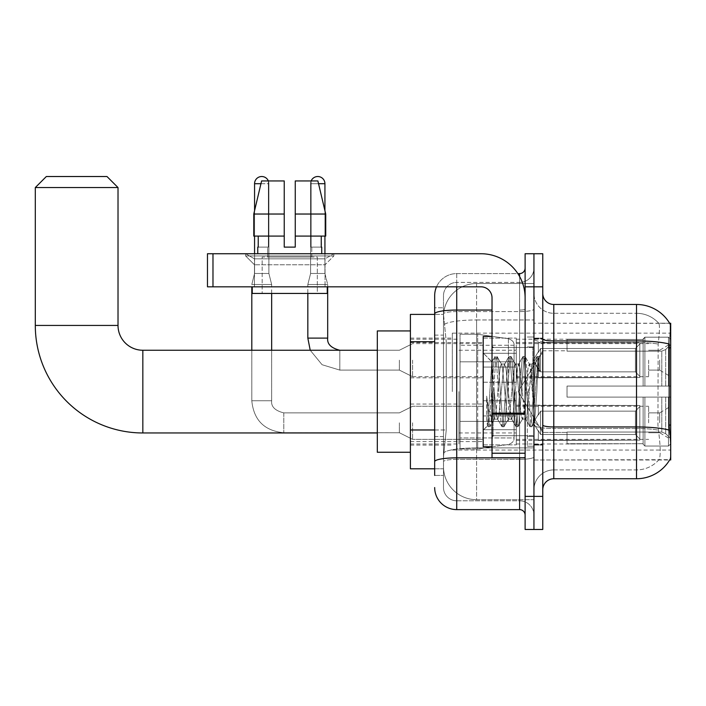 <?xml version="1.0" encoding="UTF-8"?>
<svg xmlns="http://www.w3.org/2000/svg" width="706" height="706" viewBox="0 0 706 706"><rect width="100%" height="100%" fill="white"/><g stroke="black" fill="none" stroke-linecap="round" stroke-linejoin="round"><path stroke-width="0.53" stroke-dasharray="3.53 2.65" d="M670.7 391.601L670.7 333.144L670.7 391.601M452.317 391.601L452.317 333.144L452.317 391.601M670.7 360.166L670.7 376.713L670.7 360.166M659.669 360.166L659.669 370.094L659.669 360.166M670.7 422.815L670.7 406.268L670.7 422.815M659.669 422.815L659.669 412.886L659.669 422.815M483.204 360.166L483.204 382.228L483.204 360.166M410.407 360.166L410.407 377.816L410.407 360.166M483.204 422.815L483.204 444.877L483.204 422.815M410.407 422.815L410.407 404.044L410.407 422.815M516.289 360.166L516.289 382.228L516.289 360.166M516.289 422.815L516.289 444.877L516.289 422.815M648.637 360.166L648.637 376.713L648.637 360.166M648.637 422.815L648.637 406.268L648.637 422.815M434.675 429.972L446.254 429.972L443.633 455.573L446.254 429.972L446.254 341.739L446.254 429.972L410.407 429.972L410.407 468.81L443.571 468.81L443.492 466.604A33.085 33.085 0 0 0 476.585 499.689L533.939 499.689L533.939 447.913L533.939 499.689L476.585 499.689L476.585 447.913L476.585 499.689A33.085 33.085 0 0 1 443.492 466.604L443.492 459.871L443.571 468.81L434.675 468.81M443.633 455.573L443.492 459.871L443.633 455.573M669.694 323.357A38.601 38.601 0 0 0 669.615 323.224L658.707 323.224L669.615 323.224A38.601 38.601 0 0 1 669.694 323.357C670.356 325.157 670.215 332.058 669.262 344.078C670.215 332.085 670.356 325.175 669.694 323.357L533.939 323.224L670.7 323.224L670.7 459.985L533.939 459.985L533.939 323.224L533.939 459.985L669.809 459.659C670.921 456.782 670.921 448.434 669.809 434.614C670.921 448.416 670.921 456.764 669.809 459.659A38.601 38.601 0 0 1 636.512 478.739L553.786 478.739L553.786 304.471A11.031 11.031 0 0 1 542.764 293.44L542.764 339.012L542.764 293.44M410.407 391.601L410.407 452.264L410.407 391.601M533.939 283.512L533.939 447.913L533.939 283.512L476.585 283.512L533.939 283.512M443.544 314.85L446.254 341.739L443.544 314.85A33.085 33.085 0 0 1 476.585 283.512A33.085 33.085 0 0 0 443.544 314.85A33.085 33.085 0 0 1 476.585 283.512L476.585 319.968L533.939 319.968L476.585 319.968L476.585 283.512M434.675 335.121L443.492 335.121L443.492 436.59L443.492 307.781L443.492 335.121L434.675 335.121L434.675 436.59L434.675 314.399L443.571 314.399L410.407 314.399L410.407 429.972M542.764 391.601L542.764 445.098L542.764 391.601M533.939 391.601L533.939 446.201L533.939 391.601M527.32 391.601L527.32 446.201L527.32 391.601M658.998 434.614C660.622 448.416 660.622 456.764 658.998 459.659A29.776 29.776 0 0 1 636.512 469.914L553.786 469.914L553.786 434.614L553.786 469.914L636.512 469.914A29.776 29.776 0 0 0 658.998 459.659C660.622 456.773 660.622 448.434 658.998 434.614L657.93 425.038L658.168 344.078C659.589 332.094 659.81 325.184 658.83 323.357A29.776 29.776 0 0 0 636.512 313.296A29.776 29.776 0 0 1 658.83 323.357C659.81 325.166 659.589 332.076 658.168 344.078L657.93 425.038L658.998 434.614M553.786 304.471L636.512 304.471L636.512 340.927A38.601 6.707 180 0 1 669.262 344.078L669.103 425.038L669.809 434.614M533.939 434.614L533.939 339.012L533.939 434.614M542.764 489.761L542.764 339.012L542.764 489.761A11.031 11.031 0 0 1 553.786 478.739M533.939 293.44L533.939 339.012L533.939 293.44A19.856 19.856 0 0 0 553.786 313.296A19.856 19.856 0 0 1 533.939 293.44A19.856 19.856 0 0 0 553.786 313.296L553.786 428.489A19.856 3.451 0 0 1 533.939 425.038A19.856 3.451 0 0 0 553.786 428.489L553.786 313.296L636.512 313.296L553.786 313.296M533.939 286.821L533.939 253.736L542.764 253.736L542.764 286.821L533.939 286.821L533.939 253.736L525.114 253.736L525.114 286.821L533.939 286.821L533.939 496.38L533.939 286.821M525.114 286.821L525.114 529.474L533.939 529.474L533.939 496.38L533.939 529.474L542.764 529.474L542.764 286.821M533.939 489.761A19.856 19.856 0 0 1 553.786 469.914A19.856 19.856 0 0 0 533.939 489.761A19.856 19.856 0 0 1 553.786 469.914M434.675 475.429L443.492 475.429L434.675 475.429L434.675 436.59L443.492 436.59L443.492 475.429L443.492 436.59L434.675 436.59M434.675 487.555A22.062 22.062 0 0 0 456.729 509.617L456.729 500.792A13.237 13.237 0 0 1 443.492 487.555L443.492 313.879L443.492 487.555A13.237 13.237 0 0 0 456.729 500.792L519.598 500.792L519.598 465.501L519.598 509.617A5.516 5.516 0 0 1 525.114 515.133L525.114 268.077L525.114 515.133M533.939 465.501L533.939 309.087L533.939 465.501M525.114 391.601L525.114 347.484L525.114 391.601M533.939 268.077L533.939 309.087L533.939 268.077A14.341 14.341 0 0 1 519.598 282.409A14.341 14.341 0 0 0 533.939 268.077A14.341 14.341 0 0 1 519.598 282.409L519.598 500.792L456.729 500.792L456.729 459.368L519.598 459.368A14.341 2.489 0 0 0 533.939 456.879A14.341 2.489 0 0 1 519.598 459.368L519.598 282.409L456.729 282.409L519.598 282.409M436.511 286.821A22.062 22.062 0 0 1 456.729 273.593L519.598 273.593A5.516 5.516 0 0 0 525.114 268.077A5.516 5.516 0 0 1 519.598 273.593L519.598 465.501L519.598 459.368L456.729 459.368L456.729 282.409L456.729 311.575L519.598 311.575A14.341 2.489 0 0 0 533.939 309.087A14.341 2.489 0 0 1 519.598 311.575L456.729 311.575L456.729 465.501L456.729 457.841L519.598 457.841A5.516 0.962 0 0 0 525.114 456.879A5.516 0.962 0 0 1 521.513 457.779M456.729 509.617L519.598 509.617M492.029 310.049L456.729 310.049A22.062 3.83 180 0 0 434.675 313.879L434.675 307.781L443.492 307.781L434.675 307.781L434.675 461.671A22.062 3.83 180 0 1 456.729 457.841L456.729 273.593A22.062 22.062 0 0 0 434.675 295.646A22.062 22.062 0 0 1 456.729 273.593L517.842 273.593M434.675 461.671L434.675 465.501M443.492 295.646L443.492 313.879L443.492 295.646A13.237 13.237 0 0 1 456.729 282.409A13.237 13.237 0 0 0 443.492 295.646A13.237 13.237 0 0 1 456.729 282.409M533.939 515.133A14.341 14.341 0 0 0 519.598 500.792A14.341 14.341 0 0 1 533.939 515.133A14.341 14.341 0 0 0 519.598 500.792M492.029 391.601L492.029 446.748L492.029 391.601M492.029 446.748L483.204 446.748L483.204 336.453L483.204 430.201L483.204 336.453L492.029 336.453M494.226 391.23L491.835 361.896L487.59 425.815L486.646 419.09L486.646 396.128C488.931 412.657 491.464 420.344 494.226 419.17L497.756 419.179L496.592 415.481L494.262 391.601L494.226 419.17L497.756 419.179L496.592 415.481L494.226 391.23L494.226 419.17C495.409 417.687 496.583 408.5 497.756 391.601C496.583 408.5 495.409 417.687 494.226 419.17L494.597 418.887L494.262 419.179C491.464 420.344 488.931 412.657 486.646 396.128L488.711 422.047L489.885 426.759L488.711 422.047L486.646 396.128L486.646 419.09L487.414 425.762L488.128 426.759L487.414 425.762L483.204 430.201L487.59 425.815L491.835 361.896L494.871 356.671L493.971 361.154L489.293 422.047L488.128 426.759L490.149 426.53L488.128 426.759L489.293 422.047L493.971 361.154L495.135 356.451L491.835 361.896L483.204 353L492.029 361.825L494.226 391.23M508.267 391.601L505.928 367.72L504.428 364.314L503.599 367.72L498.93 415.481L497.756 419.179L498.93 415.481L503.599 367.72L504.428 364.314L508.876 356.671L507.976 361.154L503.307 422.047L502.134 426.759L500.969 422.047L496.3 361.154L495.135 356.451L496.883 356.451L495.718 361.154L491.049 422.047L490.149 426.53L494.597 418.887L490.149 426.53L491.049 422.047L495.718 361.154L497.148 356.671L495.135 356.451L496.3 361.154L500.969 422.047L501.869 426.53L503.89 426.759L502.725 422.047L498.048 361.154L497.148 356.671L501.595 364.314L500.095 367.72L497.756 391.601L500.095 367.72L501.26 364.031L504.764 364.031L508.876 356.671L507.976 361.154L503.307 422.047L502.134 426.759L503.89 426.759L502.725 422.047L498.048 361.154L497.148 356.671L501.26 364.031L504.764 364.031L505.928 367.72L510.597 415.481L511.435 418.887L508.267 391.601M504.764 391.601L502.425 367.72L501.595 364.314L502.425 367.72L507.102 415.481L508.267 419.179L507.102 415.481L504.764 391.601M522.272 391.601L519.943 367.72L518.433 364.314L517.604 367.72L512.935 415.481L511.435 418.887L515.883 426.53L514.974 422.047L510.306 361.154L508.876 356.671L510.888 356.451L509.723 361.154L505.055 422.047L503.89 426.759L508.602 418.887L511.771 419.179L515.883 426.53L514.974 422.047L510.306 361.154L509.141 356.451L510.888 356.451L509.723 361.154L505.055 422.047L504.155 426.53L508.267 419.179L511.771 419.179L512.935 415.481L517.604 367.72L518.433 364.314L522.881 356.671L521.981 361.154L517.313 422.047L515.883 426.53L517.895 426.759L516.73 422.047L512.062 361.154L510.888 356.451L515.601 364.314L514.1 367.72L509.432 415.481L508.602 418.887L509.432 415.481L514.1 367.72L515.265 364.031L518.769 364.031L522.881 356.671L521.981 361.154L517.313 422.047L516.148 426.759L517.895 426.759L516.73 422.047L512.062 361.154L511.153 356.671L515.265 364.031L518.769 364.031L519.943 367.72L524.611 415.481L525.44 418.887L522.272 391.601M518.769 391.601L516.439 367.72L515.601 364.314L516.439 367.72L521.107 415.481L522.272 419.179L521.107 415.481L518.769 391.601M531.733 366.961L531.733 379.06L529.615 364.314L528.106 367.72L523.437 415.481L522.272 419.179L525.776 419.179L529.888 426.53L528.988 422.047L524.32 361.154L523.146 356.451L524.902 356.451L523.728 361.154L519.06 422.047L517.895 426.759L522.608 418.887L525.776 419.179L529.888 426.53L528.988 422.047L524.32 361.154L523.146 356.451L524.902 356.451L523.728 361.154L519.06 422.047L518.16 426.53L522.608 418.887L523.437 415.481L528.106 367.72L529.279 364.031L531.733 364.031L531.733 379.06L534.618 422.056L536.834 391.601C537.681 368.144 538.51 356.609 539.313 356.98L539.313 371.753L534.213 361.551L531.733 366.961L526.941 415.481L525.776 419.179L526.941 415.481L531.733 364.031L534.213 361.551L531.733 366.961M539.057 356.706L537.743 361.154L533.074 422.047L531.9 426.759L530.736 422.047L526.067 361.154L524.902 356.451L529.615 364.314L531.733 364.031L534.213 361.551L539.313 371.753L538.325 361.154L537.151 356.451L535.986 361.154L531.318 422.047L529.888 426.53L531.9 426.759L530.736 422.047L526.067 361.154L525.167 356.671L529.615 364.314L530.444 367.72L534.618 422.056L536.834 391.601C537.681 368.144 538.51 356.609 539.313 356.98L539.313 371.753L538.325 361.154L537.151 356.451L535.986 361.154L531.318 422.047L530.153 426.759L532.165 426.53L533.074 422.047L537.743 361.154L538.907 356.451L539.313 356.98L542.764 353L539.057 356.706M254.451 258.828L245.626 253.736L333.867 253.736L245.626 253.736L245.626 255.943L333.867 255.943L245.626 255.943L333.867 255.943L245.626 255.943L254.451 264.768L254.451 286.821L325.042 286.821L254.451 286.821L325.042 286.821L254.451 286.821L325.042 286.821L254.451 286.821L325.042 286.821L254.451 286.821L254.451 258.828L325.042 258.828L333.867 253.736L245.626 253.736L333.867 253.736L333.867 255.943L325.042 264.768L254.451 264.768L325.042 264.768L325.042 286.821L325.042 258.828L254.451 258.828L245.626 253.736L333.867 253.736L245.626 253.736L245.626 255.943L254.451 264.768L254.451 286.821L254.451 258.828L325.042 258.828L333.867 253.736L245.626 253.736L333.867 253.736L333.867 255.943L325.042 264.768L254.451 264.768L325.042 264.768L325.042 286.821L325.042 258.828L254.451 258.828M492.029 457.779L525.114 457.779L492.029 457.779L492.029 453.226L492.029 457.779L525.114 457.779L525.114 297.853A44.116 44.116 0 0 0 480.998 253.736L207.467 253.736L212.983 253.736L207.467 253.736L207.467 286.821L207.467 253.736L207.467 286.821L480.998 286.821A11.031 11.031 0 0 1 492.029 297.853L492.029 457.779M492.029 414.14L525.114 414.14L492.029 414.14L525.114 414.14L525.114 297.853A44.116 44.116 0 0 0 480.998 253.736L212.983 253.736L212.983 286.821L480.998 286.821A11.031 11.031 0 0 1 492.029 297.853L492.029 413.178L525.114 413.178L525.114 457.779L525.114 297.853A44.116 44.116 0 0 0 480.998 253.736L212.983 253.736L212.983 286.821L207.467 286.821L480.998 286.821A11.031 11.031 0 0 1 492.029 297.853L492.029 413.178L525.114 413.178L525.114 297.853M317.321 257.046L317.321 293.44L262.173 293.44L317.321 293.44L262.173 293.44L317.321 293.44L317.321 257.046L262.173 257.046L262.173 293.44L262.173 257.046L317.321 257.046M254.566 236.086L254.566 210.67L261.608 180.939L284.236 180.939L284.236 247.118L284.236 180.939L284.236 214.033L284.236 180.939L261.608 180.939L284.236 180.939L268.386 180.939L268.386 247.118L268.386 180.939L284.236 180.939L284.236 247.118L284.236 236.086L284.236 247.118L295.258 247.118L295.258 180.939L311.108 180.939L311.108 247.118L311.805 247.118L311.108 247.118L311.108 180.939L317.885 180.939L324.928 210.67L324.928 236.086M321.733 247.118L311.108 247.118L311.805 247.118L311.805 257.046L267.689 257.046L311.805 257.046L267.689 257.046L311.805 257.046L311.805 247.118L311.108 247.118L321.256 247.118L321.256 236.086L321.733 253.736L257.761 253.736L321.733 253.736M257.761 247.118L268.386 247.118L267.689 247.118L267.689 257.046L267.689 247.118L268.386 247.118L257.761 247.118L257.761 253.736M321.256 236.086L295.258 236.086L325.722 236.086L295.258 236.086L325.722 236.086L295.258 236.086L295.258 214.033L295.258 247.118L295.258 236.086L325.722 236.086L325.722 214.033L325.722 236.086L321.256 236.086L321.256 247.118L311.108 247.118L311.108 180.939L295.258 180.939L295.258 214.033L325.722 214.033L295.258 214.033L295.258 180.939L317.885 180.939L295.258 180.939L295.258 247.118L295.258 180.939L311.108 180.939A7.166 7.166 0 0 0 310.596 183.701L310.596 273.478L324.928 273.478L310.596 273.478L324.928 273.478L310.596 273.478L324.928 273.478L310.596 273.478L324.928 273.478L310.596 273.478L324.928 273.478L310.596 273.478L307.834 284.509L327.69 284.509L307.834 284.509L327.69 284.509L307.834 284.509L327.69 284.509L307.834 284.509L327.69 284.509L307.834 284.509L327.69 284.509L307.834 284.509L307.834 338.112L307.834 293.44M258.237 236.086L284.236 236.086L253.772 236.086L253.772 214.033L253.772 236.086L258.237 236.086L258.237 247.118L258.237 236.086L284.236 236.086L253.772 236.086L284.236 236.086L284.236 214.033L284.236 236.086L253.772 236.086L258.237 236.086L258.237 247.118L268.386 247.118L268.386 180.939L261.608 180.939L253.772 214.033L284.236 214.033L253.772 214.033L253.772 236.086L284.236 236.086L284.236 180.939L268.386 180.939A7.166 7.166 0 0 1 268.898 183.701L268.898 273.478L254.566 273.478L268.898 273.478L254.566 273.478L268.898 273.478L254.566 273.478L268.898 273.478L254.566 273.478L268.898 273.478L271.66 284.509L251.804 284.509L271.66 284.509L251.804 284.509L271.66 284.509L251.804 284.509L271.66 284.509L251.804 284.509L271.66 284.509L271.66 400.761L271.66 293.44M327.249 286.821L252.245 286.821L252.245 293.44L327.249 293.44L252.245 293.44L327.249 293.44L327.249 286.821L252.245 286.821M284.236 236.086L284.236 247.118L295.258 247.118L295.258 180.939L317.885 180.939L295.258 180.939L295.258 214.033L325.722 214.033L317.885 180.939L311.108 180.939L311.108 247.118L321.256 247.118M377.322 452.264L410.407 452.264L377.322 452.264L377.322 330.938L377.322 452.264L377.322 330.938L377.322 452.264L377.322 350.247L142.833 350.247L142.833 432.963A107.533 107.533 0 0 1 35.3 325.431L35.3 187.558L118.017 187.558L35.3 187.558L118.017 187.558L35.3 187.558L118.017 187.558L106.994 176.526L46.331 176.526L106.994 176.526L118.017 187.558L118.017 325.431L118.017 187.558M377.322 330.938L410.407 330.938L377.322 330.938L377.322 391.601L377.322 350.247L142.833 350.247A24.816 24.816 0 0 1 118.017 325.431L35.3 325.431L35.3 187.558L46.331 176.526L106.994 176.526L46.331 176.526L35.3 187.558M567.024 386.085L567.024 391.601L567.024 386.085L661.796 386.085L567.024 386.085L643.131 386.085L643.131 338.951L643.131 386.085L644.896 386.085L644.896 337.177L644.896 386.085L567.024 386.085L567.024 397.116L643.131 397.116L643.131 443.703L643.131 397.116L567.024 397.116L567.024 386.085L567.024 397.116L567.024 386.085L670.7 386.085L670.7 339.392L670.7 386.085L668.494 386.085L668.494 337.177L668.494 386.085L644.896 386.085L670.7 386.085L670.7 344.502L670.7 386.085L567.024 386.085L643.131 386.085L643.131 338.951L643.131 339.507L567.024 339.215L643.131 339.507L643.131 386.085L643.131 338.951L644.896 337.177L643.131 338.951L643.131 386.085L644.896 386.085L644.896 337.177L668.494 337.177L644.896 337.177L644.896 386.085L567.024 386.085L567.024 397.116L670.7 397.116L670.7 443.809L670.7 397.116L668.494 397.116L668.494 446.033L670.7 443.809L668.494 446.033L668.494 397.116L644.896 397.116L644.896 446.033L668.494 446.033L644.896 446.033L644.896 397.116L643.131 397.116L643.131 444.259L644.896 446.033L643.131 444.259L643.131 397.116L670.7 397.116L670.7 443.809L670.7 438.708L665.696 433.669L661.796 432.037L665.696 433.669L670.7 438.708L670.7 397.116L567.024 397.116L643.131 397.116L643.131 443.703L567.024 443.995L643.131 443.703L643.131 444.259L643.131 397.116L567.024 397.116L567.024 386.085L567.024 397.116L567.024 386.085L670.7 386.085L670.7 339.392L668.494 337.177L670.7 339.392L670.7 386.085L668.494 386.085L668.494 337.177L668.494 386.085L644.896 386.085L670.7 386.085L670.7 344.502L665.696 349.541L670.7 344.502L670.7 386.085L567.024 386.085L643.131 386.085L643.131 338.951L643.131 339.507L567.024 339.507L567.024 351.164L661.796 351.164L567.024 351.164L567.024 339.215L643.131 339.507L643.131 386.085L643.131 338.951L644.896 337.177L643.131 338.951L643.131 386.085L644.896 386.085L644.896 337.177L668.494 337.177L644.896 337.177L644.896 386.085L567.024 386.085L567.024 397.116L670.7 397.116L670.7 443.809L670.7 397.116L668.494 397.116L668.494 446.033L670.7 443.809L668.494 446.033L668.494 397.116L644.896 397.116L644.896 446.033L668.494 446.033L644.896 446.033L644.896 397.116L643.131 397.116L643.131 444.259L644.896 446.033L643.131 444.259L643.131 397.116L670.7 397.116L670.7 443.809L670.7 438.708L665.696 433.669L661.796 432.037L567.024 432.037L661.796 432.037L665.696 433.669L670.7 438.708L670.7 397.116L567.024 397.116L643.131 397.116L643.131 443.703L567.024 443.703L567.024 432.037L567.024 443.995L643.131 443.703L643.131 397.116L567.024 397.116L567.024 386.085M516.289 391.601L516.289 443.995L516.289 391.601M458.935 391.601L458.935 443.995L458.935 391.601M661.796 351.164L665.696 349.541L661.796 351.164L567.024 351.164L661.796 351.164L665.696 349.541L670.7 344.502L670.7 339.392L668.494 337.177L670.7 339.392L670.7 344.502L665.696 349.541L661.796 351.164L567.024 351.164L567.024 339.507L567.024 351.164L661.796 351.164L665.696 349.541L670.7 344.502L670.7 386.085L670.7 339.392L670.7 386.085L668.494 386.085L668.494 337.177L668.494 386.085L644.896 386.085L670.7 386.085L670.7 339.392L668.494 337.177L644.896 337.177L643.131 339.507L644.896 337.177L668.494 337.177L670.7 339.392L670.7 344.502L665.696 349.541L661.796 351.164L661.796 386.085L670.7 386.085L661.796 386.085L661.796 351.164M508.417 361.825L508.417 338.721C512.371 340.071 514.259 342.251 514.083 345.269L514.083 361.825L460.038 361.825L460.038 448.954L460.038 421.385L514.083 421.385L514.083 437.923L514.083 345.278L514.083 361.825L460.038 361.825L460.038 437.923L460.038 421.385L514.083 421.385L514.083 437.923L514.083 345.278L514.083 361.825L460.038 361.825L460.038 448.954L460.038 421.385L514.083 421.385L514.083 437.923L514.083 345.278L514.083 361.825L460.038 361.825L460.038 437.923L460.038 421.385L477.688 421.385L477.688 334.247L477.688 361.825L460.038 361.825L460.038 334.247L460.038 448.954L460.038 421.385L514.083 421.376L514.083 437.941L460.038 437.923L460.038 421.385L514.083 421.385L514.083 437.941L460.038 437.923L460.038 345.278L460.038 361.825L477.688 361.825L477.688 334.247L477.688 361.825L508.417 361.825L477.688 361.825M142.833 432.963L377.322 432.963L142.833 432.963A107.533 107.533 0 0 1 35.3 325.431L118.017 325.431L35.3 325.431M142.833 350.247A24.816 24.816 0 0 1 118.017 325.431M567.024 432.037L661.796 432.037L567.024 432.037L567.024 443.703L567.024 432.037L661.796 432.037L665.696 433.669L661.796 432.037L567.024 432.037L567.024 443.995L643.131 443.703L567.024 443.703L567.024 432.037M477.688 391.601L477.688 334.247L477.688 391.601M477.688 421.385L477.688 448.954L477.688 421.385L514.083 421.385L514.083 437.941L460.038 437.923M567.024 351.164L567.024 339.215L643.131 339.507L567.024 339.507L567.024 351.164M643.131 397.116L643.131 444.259L644.896 446.033L668.494 446.033L670.7 443.809L670.7 397.116L670.7 443.809L668.494 446.033L668.494 397.116L668.494 446.033L644.896 446.033L644.896 397.116L644.896 446.033L643.131 444.259L643.131 397.116L644.896 397.116L643.131 397.116M643.131 443.703L643.131 444.259L643.131 443.703M668.494 397.116L644.896 397.116L668.494 397.116M670.7 397.116L670.7 443.809L670.7 438.708L665.696 433.669L670.7 438.708L670.7 397.116L665.696 397.116L670.7 397.116M661.796 397.116L567.024 397.116L567.024 391.601L567.024 397.116L661.796 397.116L661.796 432.037L661.796 397.116M106.994 176.526L46.331 176.526M260.946 183.701L268.898 183.701A7.166 7.166 0 0 0 261.732 176.526A7.166 7.166 0 0 0 254.566 183.701A7.166 7.166 0 0 1 261.732 176.526A7.166 7.166 0 0 1 268.898 183.701A7.166 7.166 0 0 0 261.732 176.526A7.166 7.166 0 0 0 254.566 183.701A7.166 7.166 0 0 1 261.732 176.526A7.166 7.166 0 0 1 268.898 183.701L268.898 273.478L271.66 284.509L268.898 273.478L271.66 284.509L268.898 273.478L268.898 183.701L268.898 273.478L268.898 183.701L254.566 183.701L254.566 273.478L261.732 273.478L254.566 273.478L251.804 284.509L261.732 284.509L251.804 284.509L251.804 400.761L251.804 286.821M639.821 422.815L639.821 440.147L538.351 440.147L639.821 440.147L639.821 439.026L635.409 434.49L635.409 422.815L635.409 434.49L639.821 439.026L639.821 440.147L538.351 440.465L538.351 430.607L540.558 434.49L635.409 434.49L540.558 434.49L540.558 411.139L538.351 415.031L540.558 411.139L635.409 411.139L540.558 411.139L538.351 415.031L538.351 405.482L639.821 405.482L639.821 440.147L639.821 406.603L635.409 411.139L639.821 406.603L639.821 439.026L635.409 434.49L635.409 411.139L635.409 434.49L639.821 439.026L639.821 440.147L538.351 440.147L639.821 440.147L639.821 406.603L635.409 411.139L540.558 411.139L635.409 411.139L639.821 406.603L639.821 440.147L538.351 440.465L538.351 430.607L538.351 440.147L639.821 440.147L639.821 439.026L635.409 434.49L540.558 434.49L538.351 430.607L540.558 434.49L540.558 411.139L538.351 415.031L540.558 411.139L635.409 411.139L635.409 422.815L635.409 411.139L540.558 411.139L538.351 415.031L538.351 405.165L538.351 415.031L540.558 411.139L635.409 411.139L639.821 406.603L635.409 411.139L635.409 434.49L635.409 411.139L540.558 411.139L538.351 415.031L538.351 405.482L639.821 405.482L639.821 440.147L538.351 440.465L538.351 430.607L538.351 440.147L639.821 440.147L639.821 406.603L635.409 411.139L639.821 406.603L639.821 440.147L639.821 422.815L639.821 439.026L635.409 434.49L639.821 439.026L639.821 440.147L639.821 406.603L635.409 411.139L635.409 434.49L540.558 434.49L635.409 434.49L635.409 411.139L540.558 411.139L635.409 411.139L639.821 406.603L639.821 440.147L538.351 440.465L538.351 430.607L540.558 434.49L540.558 411.139L540.558 422.815L540.558 411.139L540.558 422.815L540.558 411.139L538.351 415.031L538.351 405.165L538.351 415.031L540.558 411.139L540.558 434.49L538.351 430.607L538.351 440.465L538.351 430.607L540.558 434.49L635.409 434.49L639.821 439.026L635.409 434.49L540.558 434.49L540.558 422.815L540.558 434.49L538.351 430.607L538.351 440.147L538.351 430.607L540.558 434.49L635.409 434.49L635.409 422.815L635.409 434.49L639.821 439.026L639.821 405.482L639.821 422.815L639.821 405.482L538.351 405.482L639.821 405.482L639.821 422.815L639.821 405.482L538.351 405.165L538.351 415.031L538.351 405.482L639.821 405.482L639.821 422.815L639.821 405.482L538.351 405.482L538.351 415.031L538.351 405.482L639.821 405.482L639.821 422.815L639.821 405.482L538.351 405.482L639.821 405.482L639.821 422.815M412.613 422.815L412.613 439.361L412.613 422.815M399.375 422.815L399.375 432.743L399.375 422.815M516.289 429.707L516.289 400.761L516.289 444.877L516.289 429.707L483.204 429.707L516.289 429.707L516.289 415.931L483.204 415.931L483.204 400.761L483.204 415.931L516.289 415.931L516.289 444.877L516.289 429.707L483.204 429.707L483.204 444.877L483.204 429.707L516.289 429.707L516.289 415.931L483.204 415.931L483.204 444.877L483.204 429.707L516.289 429.707L516.289 444.877L516.289 429.707L483.204 429.707L483.204 444.877L483.204 429.707L516.289 429.707L516.289 400.761L516.289 444.877L516.289 429.707L483.204 429.707L483.204 444.877L483.204 429.707L516.289 429.707L516.289 415.931L483.204 415.931L483.204 444.877L483.204 400.761L483.204 415.931L516.289 415.931L516.289 400.761L516.289 444.877L516.289 429.707L483.204 429.707L483.204 400.761L483.204 415.931L516.289 415.931L483.204 415.931L483.204 429.707L483.204 400.761L483.204 415.931L516.289 415.931L516.289 400.761L516.289 429.707M254.566 183.701L254.566 273.478L251.804 284.509L254.566 273.478L251.804 284.509L254.566 273.478L254.566 183.701L254.566 253.736M540.558 434.49L540.558 422.815L540.558 434.49L538.351 430.607L540.558 434.49L635.409 434.49L540.558 434.49L540.558 422.815L540.558 434.49M483.204 415.931L483.204 400.761L483.204 415.931L516.289 415.931L483.204 415.931L483.204 429.707L483.204 415.931M483.204 406.268L412.613 406.268L483.204 406.268L412.613 406.268L483.204 406.268L412.613 406.268L399.375 412.886L283.794 412.886C275.031 410.689 270.989 406.638 271.66 400.761C270.989 406.638 275.031 410.689 283.794 412.886L399.375 412.886L412.613 406.268L399.375 412.886L283.794 412.886C275.031 410.689 270.989 406.638 271.66 400.761C270.989 406.638 275.031 410.689 283.794 412.886L399.375 412.886L412.613 406.268L399.375 412.886L283.794 412.886L283.794 432.743L283.794 412.886C275.031 410.689 270.989 406.638 271.66 400.761L251.804 400.761L271.66 400.761L251.804 400.761L271.66 400.761L251.804 400.761L271.66 400.761L251.804 400.761L271.66 400.761L251.804 400.761L271.66 400.761L271.66 350.247M483.204 439.361L412.613 439.361L483.204 439.361L412.613 439.361L483.204 439.361L412.613 439.361L399.375 432.743L283.794 432.743C264.388 430.828 253.728 420.158 251.804 400.761C253.728 420.158 264.388 430.828 283.794 432.743L399.375 432.743L412.613 439.361L399.375 432.743L283.794 432.743C264.388 430.828 253.728 420.158 251.804 400.761C253.728 420.158 264.388 430.828 283.794 432.743L399.375 432.743L412.613 439.361L399.375 432.743L283.794 432.725C264.388 430.828 253.728 420.158 251.804 400.761L251.804 350.247M635.409 422.815L635.409 411.139L635.409 422.815M324.928 253.736L324.928 183.701L324.928 273.478L324.928 183.701L310.596 183.701L324.928 183.701A7.166 7.166 0 0 0 317.762 176.526A7.166 7.166 0 0 0 310.596 183.701A7.166 7.166 0 0 1 317.762 176.526A7.166 7.166 0 0 1 324.928 183.701A7.166 7.166 0 0 0 317.762 176.526A7.166 7.166 0 0 0 310.596 183.701A7.166 7.166 0 0 1 317.762 176.526A7.166 7.166 0 0 1 324.928 183.701L324.928 273.478L327.69 284.509L327.69 338.112L327.69 286.821M639.821 360.166L639.821 377.507L538.351 377.507L639.821 377.507L639.821 376.377L635.409 371.841L635.409 360.166L635.409 371.841L639.821 376.377L639.821 377.507L538.351 377.816L538.351 367.958L540.558 371.841L635.409 371.841L540.558 371.841L540.558 348.499L538.351 352.382L540.558 348.499L635.409 348.499L540.558 348.499L538.351 352.382L538.351 342.834L639.821 342.834L639.821 377.507L639.821 343.963L635.409 348.499L639.821 343.963L639.821 376.377L635.409 371.841L635.409 348.499L635.409 371.841L639.821 376.377L639.821 377.507L538.351 377.507L639.821 377.507L639.821 343.963L635.409 348.499L540.558 348.499L635.409 348.499L639.821 343.963L639.821 377.507L538.351 377.816L538.351 367.958L538.351 377.507L639.821 377.507L639.821 376.377L635.409 371.841L540.558 371.841L538.351 367.958L540.558 371.841L540.558 348.499L538.351 352.382L540.558 348.499L635.409 348.499L635.409 360.166L635.409 348.499L540.558 348.499L538.351 352.382L538.351 342.525L538.351 352.382L540.558 348.499L635.409 348.499L639.821 343.963L635.409 348.499L635.409 371.841L635.409 348.499L540.558 348.499L538.351 352.382L538.351 342.834L639.821 342.834L639.821 377.507L538.351 377.816L538.351 367.958L538.351 377.507L639.821 377.507L639.821 343.963L635.409 348.499L639.821 343.963L639.821 377.507L639.821 360.166L639.821 376.377L635.409 371.841L639.821 376.377L639.821 377.507L639.821 343.963L635.409 348.499L635.409 371.841L540.558 371.841L635.409 371.841L635.409 348.499L540.558 348.499L635.409 348.499L639.821 343.963L639.821 377.507L538.351 377.816L538.351 367.958L540.558 371.841L540.558 348.499L540.558 360.166L540.558 348.499L540.558 360.166L540.558 348.499L538.351 352.382L538.351 342.525L538.351 352.382L540.558 348.499L540.558 371.841L538.351 367.958L538.351 377.816L538.351 367.958L540.558 371.841L635.409 371.841L639.821 376.377L635.409 371.841L540.558 371.841L540.558 360.166L540.558 371.841L538.351 367.958L538.351 377.507L538.351 367.958L540.558 371.841L635.409 371.841L635.409 360.166L635.409 371.841L639.821 376.377L639.821 342.834L639.821 360.166L639.821 342.834L538.351 342.834L639.821 342.834L639.821 360.166L639.821 342.834L538.351 342.525L538.351 352.382L538.351 342.834L639.821 342.834L639.821 360.166L639.821 342.834L538.351 342.834L538.351 352.382L538.351 342.834L639.821 342.834L639.821 360.166L639.821 342.834L538.351 342.834L639.821 342.834L639.821 360.166M412.613 360.166L412.613 376.713L412.613 360.166M399.375 360.166L399.375 370.094L399.375 360.166M516.289 367.058L516.289 338.112L516.289 382.228L516.289 367.058L483.204 367.058L516.289 367.058L516.289 353.282L483.204 353.282L483.204 338.112L483.204 353.282L516.289 353.282L516.289 382.228L516.289 367.058L483.204 367.058L483.204 382.228L483.204 367.058L516.289 367.058L516.289 353.282L483.204 353.282L483.204 382.228L483.204 367.058L516.289 367.058L516.289 382.228L516.289 367.058L483.204 367.058L483.204 382.228L483.204 367.058L516.289 367.058L516.289 338.112L516.289 382.228L516.289 367.058L483.204 367.058L483.204 382.228L483.204 367.058L516.289 367.058L516.289 353.282L483.204 353.282L483.204 382.228L483.204 338.112L483.204 353.282L516.289 353.282L516.289 338.112L516.289 382.228L516.289 367.058L483.204 367.058L483.204 338.112L483.204 353.282L516.289 353.282L483.204 353.282L483.204 367.058L483.204 338.112L483.204 353.282L516.289 353.282L516.289 338.112L516.289 367.058M324.928 183.701L310.596 183.701L310.596 273.478L307.834 284.509L310.596 273.478L307.834 284.509L310.596 273.478L310.596 183.701L310.596 273.478L310.596 183.701L318.547 183.701M540.558 371.841L540.558 360.166L540.558 371.841L538.351 367.958L540.558 371.841L635.409 371.841L540.558 371.841L540.558 360.166L540.558 371.841M483.204 353.282L483.204 338.112L483.204 353.282L516.289 353.282L483.204 353.282L483.204 367.058L483.204 353.282M635.409 360.166L635.409 348.499L635.409 360.166M525.114 414.14L525.114 457.779M295.258 214.033L295.258 236.086L325.722 236.086M311.108 180.939L317.885 180.939M261.608 180.939L284.236 180.939L284.236 247.118L295.258 247.118L295.258 236.086M253.772 214.033L284.236 214.033M284.236 247.118L295.258 247.118M268.386 180.939L268.386 247.118L258.237 247.118M476.585 447.913A33.085 5.745 180 0 0 443.897 452.767A33.085 5.745 180 0 1 476.585 447.913L533.939 447.913L476.585 447.913L476.585 319.968L476.585 447.913M670.7 425.038L669.103 425.038M670.7 347.829L669.103 347.829M444.356 324.416A33.085 5.745 180 0 1 476.585 319.968A33.085 5.745 180 0 0 444.356 324.416M443.492 466.604A33.085 33.085 0 0 0 476.585 499.689M434.675 341.739L410.407 341.739M542.764 339.012A11.031 1.915 0 0 0 553.786 340.927L636.512 340.927L636.512 469.914L636.512 313.296A29.776 29.776 0 0 1 658.83 323.357A29.776 29.776 0 0 0 636.512 313.296L636.512 342.463A29.776 5.171 180 0 1 658.168 344.078A29.776 5.171 180 0 0 636.512 342.463L636.512 428.489A29.776 5.171 180 0 1 658.345 430.148A29.776 5.171 180 0 0 636.512 428.489L636.512 478.739M669.376 430.148A38.601 6.707 180 0 0 636.512 426.953L553.786 426.953A11.031 1.915 0 0 1 542.764 425.038M542.764 496.38L525.114 496.38M636.512 342.463L553.786 342.463A19.856 3.451 0 0 1 533.939 339.012A19.856 3.451 0 0 0 553.786 342.463L636.512 342.463M636.512 428.489L553.786 428.489L636.512 428.489M519.598 457.779L519.598 276.496M456.729 273.593L456.729 286.821M525.114 309.087A5.516 0.962 0 0 1 519.598 310.049A5.516 0.962 -0 0 0 525.114 309.087M456.729 311.575A13.237 2.294 180 0 0 443.492 313.879A13.237 2.294 180 0 1 456.729 311.575M456.729 459.368A13.237 2.294 180 0 0 443.492 461.671A13.237 2.294 180 0 1 456.729 459.368M456.729 500.792A13.237 13.237 0 0 1 443.492 487.555M532.836 391.601L532.836 347.484L532.836 391.601M493.123 391.601L493.123 435.717L493.123 391.601M492.029 453.226L525.114 453.226M665.696 397.116L665.696 433.669L665.696 397.116M665.696 349.541L665.696 386.085L665.696 349.541M460.038 334.247L477.688 334.247L508.417 338.721C512.371 340.071 514.259 342.251 514.083 345.269L514.083 361.825L514.083 345.269C514.259 342.251 512.371 340.071 508.417 338.721L477.688 334.247L460.038 334.247L477.688 334.247L508.417 338.721L508.417 421.385M310.225 350.247L322.077 364.72L339.824 370.094L399.375 370.094L412.613 376.713L399.375 370.094L339.824 370.094L322.077 364.72L310.225 350.247L322.077 364.72L339.824 370.094L399.375 370.094L412.613 376.713L399.375 370.094L339.824 370.094L322.077 364.72L310.225 350.247L322.077 364.72L339.824 370.094L339.824 350.247L339.824 370.094L339.824 350.247L339.824 370.094L339.824 350.247L339.824 370.094L339.824 350.247L339.824 370.094L399.375 370.094L412.613 376.713L483.204 376.713M327.69 338.112L307.834 338.112M339.824 350.247L399.375 350.247L412.613 343.628L399.375 350.247L339.824 350.247L399.375 350.247L412.613 343.628L399.375 350.247L339.824 350.247L339.824 360.166L339.824 350.247L399.375 350.247L412.613 343.628L483.204 343.628M525.114 413.178L492.029 413.178M212.983 286.821L212.983 253.736M452.317 333.144L670.7 333.144M648.637 350.247L659.669 350.247L648.637 350.247L659.669 350.247L648.637 350.247L659.669 350.247L670.7 343.628M648.637 412.886L659.669 412.886L648.637 412.886L659.669 412.886L648.637 412.886L659.669 412.886L670.7 406.268M410.407 342.525L483.204 342.525M410.407 404.044L483.204 404.044M483.204 338.112L516.289 338.112L483.204 338.112M483.204 400.761L516.289 400.761L483.204 400.761M516.289 343.628L648.637 343.628M516.289 406.268L648.637 406.268M410.407 338.112L452.317 338.112M410.407 445.098L452.317 445.098M648.637 432.743L659.669 432.743L648.637 432.743L659.669 432.743L648.637 432.743L659.669 432.743L670.7 439.361M648.637 370.094L659.669 370.094L648.637 370.094L659.669 370.094L648.637 370.094L659.669 370.094L670.7 376.713M516.289 439.361L648.637 439.361M516.289 376.713L648.637 376.713M483.204 444.877L516.289 444.877L483.204 444.877M483.204 382.228L516.289 382.228L483.204 382.228M410.407 441.585L483.204 441.585M410.407 377.816L483.204 377.816M452.317 450.057L670.7 450.057M533.939 338.112L542.764 338.112L533.939 338.112M527.32 446.201L533.939 446.201L527.32 446.201M533.939 346.937L527.32 346.937L533.939 346.937M533.939 436.273L527.32 436.273L533.939 436.273M527.32 337.009L533.939 337.009L527.32 337.009M533.939 445.098L542.764 445.098L533.939 445.098M525.114 347.484L492.029 347.484L525.114 347.484M525.114 435.717L492.029 435.717L525.114 435.717M533.939 444.542L542.764 444.542L533.939 444.542M493.123 347.484L532.836 347.484L533.939 346.381L532.836 347.484L493.123 347.484L492.029 346.381M493.123 435.717L532.836 435.717L533.939 436.82L532.836 435.717L493.123 435.717L492.029 436.82M534.618 422.064L542.764 430.201L534.618 422.064M533.939 338.659L542.764 338.659L533.939 338.659M537.151 356.451L538.907 356.451L537.151 356.451M534.804 421.994L532.165 426.53L534.804 421.994M533.462 362.566L536.887 356.671L533.462 362.566M497.421 418.887L501.869 426.53L497.421 418.887M567.024 432.407L542.764 432.407L567.024 432.407L542.764 432.407L518.239 391.601L542.764 350.794L518.239 391.601L542.764 432.407L518.239 391.601L542.764 350.794L567.024 350.794M516.289 443.995L567.024 443.995M458.935 432.963L516.289 432.963M410.407 443.995L458.935 443.995M410.407 339.215L458.935 339.215M458.935 350.247L516.289 350.247M516.289 339.215L567.024 339.215M514.083 345.269L460.038 345.278M460.038 448.954L477.688 448.954L508.417 444.489C512.371 443.139 514.259 440.959 514.083 437.941L514.083 437.941C514.259 440.959 512.371 443.139 508.417 444.489L477.688 448.954L460.038 448.954L477.688 448.954L508.417 444.489C512.371 443.139 514.259 440.959 514.083 437.941M516.289 440.465L538.351 440.465M538.351 431.278L533.268 422.815L538.351 414.351L533.268 422.815L538.351 431.278L533.268 422.815L538.351 414.351L533.268 422.815L538.351 431.278L533.268 422.815L538.351 414.351M516.289 405.165L538.351 405.165M516.289 377.816L538.351 377.816M538.351 368.629L533.268 360.166L538.351 351.712L533.268 360.166L538.351 368.629L533.268 360.166L538.351 351.712L533.268 360.166L538.351 368.629L533.268 360.166L538.351 351.712M516.289 342.525L538.351 342.525M324.928 273.478L327.69 284.509L324.928 273.478"/><path stroke-width="1.06" d="M553.786 478.739L636.512 478.739A38.601 38.601 0 0 0 669.809 459.659L670.7 459.985L670.7 323.224L669.694 323.357A38.601 38.601 0 0 0 636.512 304.471A38.601 38.601 0 0 1 669.615 323.224A38.601 38.601 0 0 0 636.512 304.471L553.786 304.471A11.031 11.031 0 0 1 542.764 293.44A11.031 11.031 0 0 0 553.786 304.471L553.786 478.739A11.031 11.031 0 0 0 542.764 489.761M434.675 475.429L434.675 313.879L434.675 314.399L410.407 314.399L410.407 468.81L434.675 468.81M533.939 496.38L533.939 529.474L542.764 529.474L542.764 496.38L533.939 496.38L533.939 529.474L525.114 529.474L525.114 496.38L533.939 496.38L533.939 286.821L533.939 496.38M525.114 496.38L525.114 253.736L533.939 253.736L533.939 286.821L533.939 253.736L542.764 253.736L542.764 496.38M669.809 434.614L669.103 425.038L669.262 344.078A38.601 6.707 180 0 0 636.512 340.927L636.512 304.471A38.601 38.601 0 0 1 669.694 323.357M456.729 286.821L456.729 509.617L519.598 509.617L519.598 457.779M517.842 273.593L519.598 273.593A5.516 5.516 0 0 0 525.114 268.077M434.675 335.121L434.675 295.646A22.062 22.062 0 0 1 436.511 286.821M434.675 465.501L434.675 436.59M492.029 310.049L456.729 310.049A22.062 3.83 180 0 0 434.675 313.879L434.675 295.646M525.114 515.133A5.516 5.516 0 0 0 519.598 509.617M456.729 509.617A22.062 22.062 0 0 1 434.675 487.555M295.258 247.118L284.236 247.118L295.258 247.118L284.236 247.118L295.258 247.118L295.258 180.939L317.885 180.939L325.722 214.033L325.722 236.086L295.258 236.086M311.143 180.939A7.166 7.166 0 0 1 324.928 183.701L324.928 210.67L325.722 214.033L295.258 214.033M284.236 214.033L284.236 236.086L253.772 236.086L253.772 214.033L261.608 180.939L284.236 180.939L284.236 214.033L253.772 214.033L254.566 210.67L254.566 183.701L260.946 183.701M492.029 336.453L483.204 336.453L483.204 446.748L492.029 446.748M377.322 432.963L142.833 432.963A107.533 107.533 0 0 1 35.3 325.431L35.3 187.558L46.331 176.526L106.994 176.526L118.017 187.558L35.3 187.558M142.833 432.963L142.833 350.247A24.816 24.816 0 0 1 118.017 325.431L118.017 187.558M410.407 330.938L377.322 330.938L377.322 452.264L410.407 452.264M254.566 183.701A7.166 7.166 0 0 1 268.351 180.939M271.66 350.247L271.66 293.44M251.804 350.247L251.804 286.821M254.566 236.086L254.566 253.736M307.834 293.44L307.834 338.112L327.69 338.112L327.69 286.821M324.928 236.086L324.928 253.736M525.114 457.779L492.029 457.779L492.029 413.178L525.114 413.178M525.114 297.853A44.116 44.116 0 0 0 480.998 253.736L212.983 253.736L212.983 286.821L480.998 286.821A11.031 11.031 0 0 1 492.029 297.853L492.029 413.178M212.983 286.821L207.467 286.821L207.467 253.736L212.983 253.736M257.761 247.118L258.237 247.118L257.761 247.118L257.761 253.736M321.733 247.118L321.256 247.118L321.733 247.118L321.733 253.736M321.256 236.086L321.256 247.118M284.236 236.086L284.236 247.118M258.237 247.118L258.237 236.086M252.245 286.821L252.245 293.44L327.249 293.44L327.249 286.821M325.722 236.086L325.722 214.033L317.885 180.939M261.608 180.939L253.772 214.033M670.7 347.829L669.103 347.829M670.7 425.038L669.103 425.038M434.675 341.739L410.407 341.739M434.675 429.972L410.407 429.972M636.512 478.739L636.512 340.927L553.786 340.927A11.031 1.915 0 0 1 542.764 339.012M669.376 430.148A38.601 6.707 180 0 0 636.512 426.953L553.786 426.953A11.031 1.915 -0 0 1 542.764 425.038M542.764 286.821L525.114 286.821M521.513 457.779A5.516 0.962 0 0 1 519.598 457.841L456.729 457.841A22.062 3.83 180 0 0 434.675 461.671M519.598 276.496L519.598 273.593M35.3 325.431L118.017 325.431M318.547 183.701L324.928 183.701M525.114 414.14L492.029 414.14M492.029 453.226L525.114 453.226M493.123 347.484L492.029 346.381M493.123 435.717L492.029 436.82M377.322 350.247L142.833 350.247M307.834 338.112L310.225 350.247M327.69 338.112C327.019 343.998 331.061 348.04 339.824 350.247C331.061 348.04 327.019 343.998 327.69 338.112C327.019 343.998 331.061 348.04 339.824 350.247C331.061 348.04 327.019 343.998 327.69 338.112C327.019 343.998 331.061 348.04 339.824 350.247"/></g></svg>
